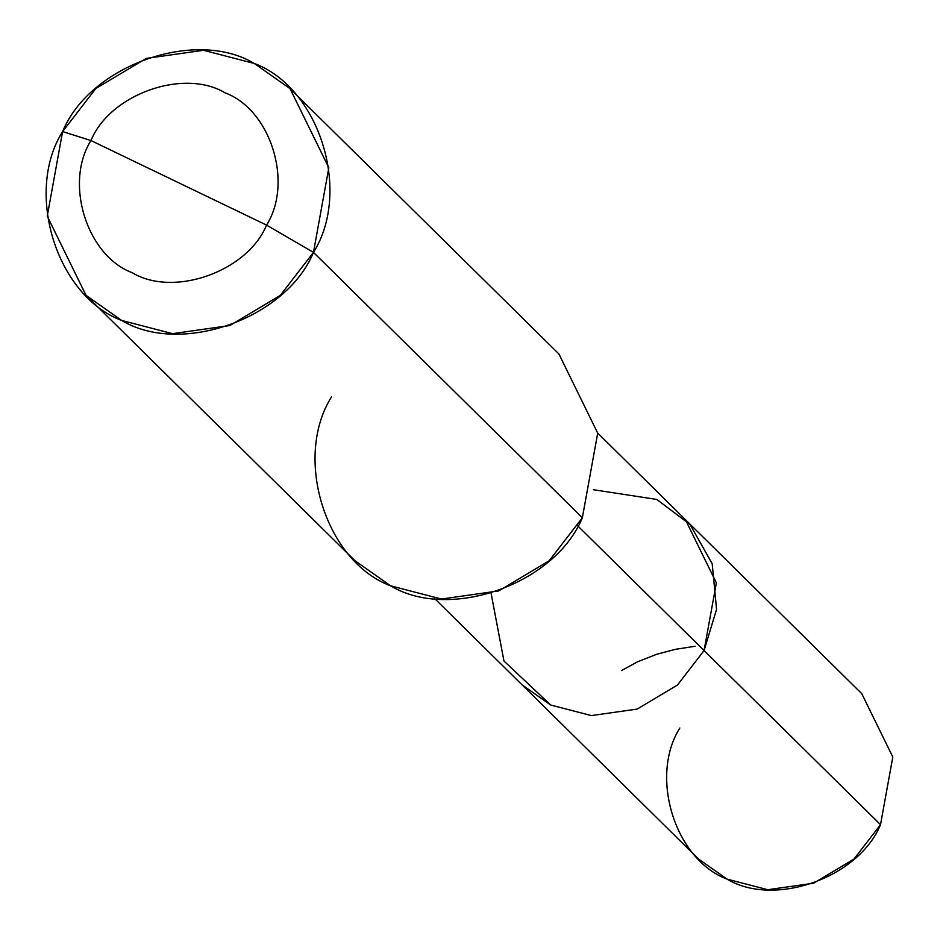 <?xml version="1.0" encoding="UTF-8"?>
<svg xmlns="http://www.w3.org/2000/svg" width="940" height="940" viewBox="0 0 940 940"><rect width="100%" height="100%" fill="white"/><g stroke="black" fill="none" stroke-linecap="round" stroke-linejoin="round"><path stroke-width="1.41" d="M597.699 433.058L861.769 693.673L892.8 757.005L880.522 824.686L704.072 650.55L677.505 685.002L637.179 709.077L591.342 715.587L550.676 705.012L503.981 661.043L491.103 593.387L503.981 661.043L550.676 705.012L591.342 715.587L637.179 709.077L677.505 685.002L704.072 650.55L716.362 582.87L685.331 519.55L716.362 582.87L704.072 650.55L716.562 609.332L712.203 563.718L689.995 524.449L656.778 499.446L593.399 489.728L656.778 499.446L689.995 524.449L712.203 563.718L716.562 609.332L704.072 650.55L677.505 685.002L637.179 709.077L591.342 715.587L550.676 705.012L522.135 684.908L550.676 705.012L591.342 715.587L637.179 709.077L677.505 685.002L704.072 650.55L577.806 525.93L880.522 824.686C858.761 877.702 774.395 907.652 727.125 879.147C675.108 859.83 649.093 776.722 679.832 728.03M434.503 598.428L698.573 859.043L727.125 879.147L767.78 889.71L813.617 883.212L853.943 859.125L880.522 824.686M178.764 182.83L266.561 225.107C247.525 271.495 173.712 297.698 132.34 272.764C86.833 255.856 64.073 183.147 90.957 140.542L266.561 225.107L313.466 252.378L328.824 167.778L290.037 88.63L254.352 63.497L203.522 50.29L146.229 58.421L95.821 88.525L62.604 131.577L90.957 140.542C110.004 94.153 183.817 67.95 225.177 92.896C270.697 109.792 293.456 182.501 266.561 225.107C293.456 182.501 270.697 109.792 225.177 92.896C183.817 67.95 110.004 94.153 90.957 140.542L178.764 182.83M290.037 88.63L558.924 353.992L597.711 433.152L582.354 517.752L313.466 252.378C351.889 191.513 319.365 87.643 254.352 63.497C195.25 27.871 89.805 65.306 62.604 131.577L90.957 140.542C64.073 183.147 86.833 255.856 132.34 272.764C173.712 297.698 247.525 271.495 266.561 225.107L313.466 252.378L280.249 295.43L229.842 325.534L172.549 333.665L121.718 320.458L86.034 295.336L47.247 216.177L62.604 131.577C24.181 192.442 56.694 296.312 121.718 320.458C180.821 356.084 286.265 318.648 313.466 252.378L582.354 517.752C555.152 584.022 449.708 621.457 390.617 585.82C325.593 561.685 293.08 457.804 331.491 396.939M86.034 295.336L354.921 560.698L390.617 585.82L441.436 599.038L498.729 590.908L549.136 560.804L582.354 517.752M695.142 646.25L675.39 649.329L656.684 654.287L637.614 661.784L621.563 670.525"/></g></svg>
